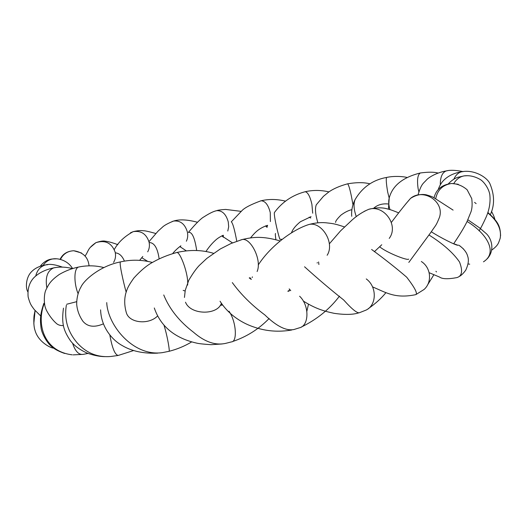 <?xml version="1.0" encoding="UTF-8"?>
<svg xmlns="http://www.w3.org/2000/svg" width="527" height="527" viewBox="0 0 527 527"><rect width="100%" height="100%" fill="white"/><g stroke="black" fill="none" stroke-linecap="round" stroke-linejoin="round"><path stroke-width="0.79" d="M157.553 316.009C148.785 325.06 129.201 323.15 126.342 312.689C124.365 305.752 124.194 299.27 125.815 293.236C127.014 289.863 126.948 287.755 133.884 278.019C140.821 270.41 147.244 265.081 153.146 262.044C160.248 258.026 168.139 254.837 176.828 252.486L176.4 252.591M133.608 350.541L118.272 355.429C115.024 355.007 112.211 348.215 109.827 335.047M351.845 210.042L351.193 209.845M463.589 249.06L459.893 245.865M318.901 264.521L318.578 261.945M308.499 304.178L306.866 311.226M299.408 327.82C309.033 325.963 309.757 305.772 299.613 296.214M267.327 226.175L267.578 225.299M172.065 221.564L173.587 221.057C180.326 220.365 184.905 223.949 187.322 231.808C188.067 235.286 187.75 238.421 186.36 241.221M159.141 258.876C157.58 247.973 154.253 242.532 149.154 242.558M304.817 191.808L305.173 191.723C292.419 195.095 282.182 202.012 274.462 212.467C273.553 213.764 277.011 230.688 279.844 239.238L282.261 239.363M305.173 191.723L305.179 191.723C307.873 192.276 310.113 196.479 311.905 204.344L312.702 213.198M311.055 216.65L300.403 221.735C295.601 225.655 292.617 229.37 291.464 232.888M287.874 291.319L289.165 291.029L287.959 291.148M294.198 329.454C286.457 331.233 276.655 326.371 264.791 314.882C251.702 305.153 240.879 294.395 232.315 282.597M249.225 277.933L251.293 279.429M428.971 234.983C443.055 243.863 453.233 252.861 459.511 261.978C462.93 270.838 462.074 276.043 456.935 277.597C448.029 279.257 442.252 279.086 439.597 277.083L429.156 272.703M435.934 271.28L436.461 271.932M389.216 238.402C399.235 225.213 383.643 204.285 368.643 209.351L364.197 211.367M420.711 172.915L420.296 172.988C417.608 174.799 416.897 180.089 418.155 188.85L418.84 191.69M389.987 209.641C388.597 205.201 388.346 201.274 389.236 197.875L388.432 209.206M467.113 175.708L464.142 175.88C459.775 176.736 456.342 179.266 453.852 183.449M187.605 285.107C188.837 274.817 180.227 251.768 176.835 252.486C189.819 249.574 202.052 249.851 213.514 253.316M66.376 305.14C64.024 319.046 67.627 331.615 77.173 342.86C86.23 352.965 97.317 357.517 110.446 356.515M117.745 355.527L110.92 356.469M46.844 287.841C45.098 277.367 47.384 270.713 53.701 267.881L55.183 267.637M66.745 304.237L76.665 301.688M60.44 259.442C63.207 253.942 67.647 251.043 73.747 250.747L81.468 252.967M310.752 218.007L309.138 217.19M365.125 310.475C376.561 306.391 377.635 287.129 366.265 278.928M221.38 303.335C217.42 315.469 190.412 315.047 185.511 302.208M184.457 297.439L184.47 296.866M162.731 352.57L169.002 351.311C170.056 352.464 167.698 336.977 164.009 325.251M63.418 325.548C60.394 325.732 57.996 324.975 56.231 323.295C50.671 318.42 45.928 310.047 45.658 308.242C44.031 304.955 43.622 294.395 46.027 289.679C48.919 283.757 50.869 280.456 59.287 274.468C65.486 270.865 71.935 268.388 78.642 267.037L79.498 266.873M483.463 261.82C498.193 252.525 486.889 233.474 467.1 221.472M463.325 171.571L461.757 171.756C458.306 172.612 455.677 175.089 453.859 179.18M468.088 263.935L469.722 264.179M408.807 262.413L431.303 231.781C436.092 224.489 435.677 226.63 439.465 217.355L439.472 217.322C444.762 201.433 423.128 187.77 410.54 198.389L405.75 203.962M53.609 348.13C50.46 348.083 38.188 341.786 35.065 330.528C33.135 325.304 33.945 315.39 34.202 314.889L35.078 310.528L33.814 323.769M43.109 265.424C45.474 261.886 48.668 259.732 52.7 258.955L56.396 258.816M115.308 252.828C119.24 253.184 122.277 255.957 124.405 261.142M304.56 266.781C317.952 278.882 331.002 289.955 343.703 299.995C352.346 309.626 357.708 313.822 359.783 312.583M290.733 290.673L289.204 288.915M162.553 352.609C133.338 356.95 107.627 325.291 106.737 302.603M257.117 271.517C262.209 260.055 250.588 237.479 242.156 239.541L240.885 239.897M78.062 293.631C73.852 283.401 73.734 268.236 78.635 267.037L78.642 267.037M130.446 232.822L133.147 231.669C141.038 230.424 146.341 233.876 149.042 242.031C149.82 245.595 149.365 248.856 147.698 251.827M351.707 215.991L351.733 216.287C351.245 210.576 352.379 204.963 355.152 199.476L355.145 199.483C353.38 203.738 353.762 209.456 356.292 216.623M260.424 200.939L261.043 200.78C265.213 200.925 268.296 204.871 270.272 212.631L270.391 221.571M236.788 241.221C234.555 229.39 232.723 222.921 231.3 221.821L241.544 211.077C244.133 208.007 250.635 204.581 261.036 200.78M223.323 235.253L223.283 237.249M386.746 177.415L386.64 177.434C372.899 179.898 362.398 187.243 355.145 199.483M406.916 177.441C403.926 176.571 394.387 175.689 386.634 177.441C385.909 178.824 386.258 183.706 387.688 192.078L389.17 198.112M415.994 294.534L424.051 289.481C432.351 282.228 431.027 267.644 421.343 261.511M266.86 227.117L265.496 225.971M275.904 239.706C275.311 235.8 275.193 233.718 275.535 233.468M388.228 203.982C382.398 203.422 377.609 204.792 373.867 208.086M252.387 276.853L252.137 277.571M225.964 343.294L231.518 341.878C237.394 341.898 236.439 321.905 229.014 311.226M103.332 323.861C94.504 327.675 87.745 326.865 83.049 321.437C79.333 316.154 77.206 310.403 76.678 304.178C76.692 295.41 79.603 289.178 80.868 287.228C83.786 280.206 100.137 265.839 120.518 261.899L120.769 261.847M88.002 353.433L83.253 354.361C78.74 355.007 75.177 351.278 72.568 343.176M163.745 294.968C169.437 309.013 179.332 321.417 193.429 332.181C204.713 341.99 215.523 345.699 225.872 343.314M222.48 304.909L220.339 305.265M222.572 305.034L220.306 305.304M73.115 354.875L83.259 354.361M71.982 354.803L72.219 354.823C43.794 351.469 36.053 323.802 44.367 303.183M126.144 292.129C123.278 281.721 118.911 262.38 120.512 261.899C131.249 259.475 141.882 259.666 152.408 262.479M35.77 275.852C37.285 269.943 40.566 266.306 45.618 264.929L47.898 264.653M347.471 183.851L347.603 183.824C348.67 184.786 350.007 189.305 351.614 197.375L352.985 204.792M317.853 222.822C315.383 214.357 314.863 208.349 316.299 204.786L323.426 196.334L328.558 192.157C333.222 188.791 339.572 186.018 347.603 183.824C356.772 182.27 364.229 182.283 369.974 183.864M180.32 246.247L180.55 247.117M90.394 247.315L95.921 242.651C105.301 239.772 111.717 242.947 115.176 252.176C115.98 255.852 115.446 259.271 113.569 262.433M215.734 210.938L216.689 210.662C213.593 211.307 209.41 213.336 204.147 216.755C201.11 218.303 195.853 223.527 188.376 232.427C191.98 231.584 194.753 237.605 196.696 250.503M241.195 211.373L225.675 209.43C220.853 209.739 217.862 210.148 216.702 210.662L216.696 210.662C222.216 210.398 226.063 214.146 228.25 221.887L228.685 226.755L227.783 231.024M447.08 170.801L446.231 170.932C442.206 172.533 440.229 177.177 440.302 184.858M372.523 286.872C386.377 292.696 395.151 298.849 415.546 294.698C418.003 293.928 415.072 288.104 406.739 277.235C396.469 268.381 384.756 259.119 371.607 249.462M487.719 212.862C497.416 220.741 501.585 229.166 500.222 238.145M458.259 184.279L451.619 183.482C442.812 184.825 437.502 189.898 435.697 198.712M474.57 202.401L476.131 203.6M327.135 255.279C335.271 242.842 321.358 221.063 308.855 224.522L306.404 225.339M183.152 290.37L185.109 291.009M463.569 249.04L459.854 245.826M339.454 296.148C329.678 309.125 316.918 319.454 301.167 327.122M317.34 262.624L317.109 262.999M221.781 235.892L232.479 242.881M266.945 227.223L267.235 226.472M173.574 221.057C167.744 223.415 163.917 225.563 162.085 227.499L158.08 231.116L148.963 241.689M180.774 245.885C181.782 245.167 176.11 249.034 172.665 253.619M173.6 221.057C179.523 219.179 187.474 219.581 197.447 222.256M299.349 327.834L294.257 329.428M329.349 243.823L340.528 230.905L351.964 220.121C357.062 215.517 362.622 211.926 368.637 209.351C376.08 207.447 382.431 207.335 387.694 209.015C389.868 209.423 393.544 210.714 398.715 212.895M381.759 244.765L374.348 251.715M251.307 279.422L249.93 277.657M420.302 172.988C402.905 177.289 392.549 185.583 389.236 197.869M420.296 172.988C428.24 171.907 434.169 171.927 438.069 173.054M491.487 211.393C493.483 215.029 494.589 217.71 494.82 219.436M479.069 230.852C480.874 228.079 483.213 223.534 486.085 217.21C489.425 209.581 490.663 201.993 489.787 194.437C488.648 188.06 483.681 181.512 480.321 179.542C474.899 176.413 469.504 175.195 464.142 175.88L457.825 177.316C454.603 178.357 451.441 180.537 448.345 183.857M453.714 243.705L457.956 245.259C456.257 245.602 440.111 237.506 431.317 231.768M458.668 245.147C458.068 244.772 465.94 249.251 467.686 256.274C469.023 259.936 468.365 264.587 465.703 270.232C463.193 273.612 460.987 275.72 459.083 276.55M305.186 191.723C313.005 189.977 320.923 190.03 328.947 191.887M220.036 301.227C229.522 316.101 243.975 323.874 254.495 327.221C266.339 331.292 278.743 332.221 291.695 330.021M104.517 356.641C99.089 356.502 93.193 355.284 86.843 352.971C79.221 349.46 73.628 345.198 70.071 340.192C63.28 329.994 61.442 323.097 63.477 308.137M53.701 267.881C59.426 266.655 65.691 266.886 72.489 268.579M53.714 267.874C45.282 269.646 38.662 272.933 33.853 277.736C29.288 282.61 27.391 289.033 28.155 297.004C30.349 305.061 31.686 305.891 34.281 309.586L40.737 315.989M288.012 291.049L290.14 290.048M73.773 250.747C83.114 252.235 88.207 257.268 89.05 265.852M73.734 250.747C67.232 251.122 62.68 253.988 60.078 259.35M179.832 246.583L186.294 250.832M385.942 292.623C381.357 298.322 375.415 303.71 368.109 308.789M221.538 303.565L221.162 305.034M191.716 341.885C184.72 346.107 177.184 349.236 169.121 351.285M487.113 258.902C495.097 250.397 491.691 238.724 486.302 233.652L479.478 227.796L467.897 219.799M461.771 171.756C454.491 172.928 448.681 175.583 444.34 179.714C441.758 182.039 439.716 185.32 438.214 189.555M461.757 171.762C474.333 169.239 487.501 177.592 489.998 183.91C494.603 195.049 494.721 205.299 490.347 214.654M410.54 198.389C415.757 195.036 420.961 193.831 426.159 194.786C430.144 195.919 432.647 196.854 433.655 197.579L453.101 210.108M40.217 266.267C43.8 261.728 47.964 259.291 52.707 258.955C57.133 258.032 67.127 259.62 72.594 268.546M358.676 312.893C352.938 314.738 344.757 314.882 334.131 313.328C323.525 311.075 315.284 308.558 303.256 301.016M184.457 297.445L185.254 290.291L188.758 280.311C192.671 273.638 196.163 268.711 199.232 265.516L206.815 258.414L220.273 248.988L230.984 243.52L242.15 239.541C253.217 236.998 262.321 235.839 280.252 240.958M289.158 288.987L289.514 289.369M100.598 309.869C101.177 328.808 114.122 341.259 122.192 345.534C131.658 351.199 143.469 353.736 157.626 353.156M78.635 267.037C87.192 265.272 95.585 265.45 103.819 267.564M410.52 198.402C406.06 203.409 399.677 211.406 391.377 222.394M365.073 310.482L359.796 312.57M133.14 231.669C124.405 236.478 118.114 242.44 114.273 249.548M142.804 256.465L139.655 260.331M266.991 225.464C258.289 228.718 255.108 232.407 250.509 237.908M261.049 200.78C268.869 198.942 277.024 199.068 285.509 201.149M133.173 231.663C137.409 230.642 140.729 230.332 143.133 230.74C144.681 230.622 148.897 231.544 155.781 233.494M222.539 236.597L223.237 235.279M433.813 274.837L427.43 285.173M141.756 257.716L147.692 261.352M265.812 225.852L267.07 227.368M269.132 318.492C258.77 329.164 246.524 336.865 232.394 341.608M222.15 343.966L211.057 344.691C203.541 344.19 198.672 343.65 196.459 343.07C190.359 341.687 184.944 339.796 180.201 337.405C173.33 333.947 160.511 326.272 154.299 307.979M221.492 304.929L222.308 304.672M43.853 303.341C41.211 311.595 39.565 316.905 41.02 327.623C41.514 332.945 46.844 342.879 51.62 346.549C54.077 348.558 56.488 350.534 64.637 353.465M45.618 264.929C49.419 263.744 55.045 264.482 62.502 267.143M351.898 209.654C348.525 210.385 344.895 212.197 341.009 215.082C337.049 218.982 335.271 221.432 335.673 222.427M117.85 244.686C110.492 241.86 105.855 241.201 105.413 241.234C103.562 240.661 100.393 241.135 95.901 242.657C87.324 248.672 88.951 250.483 85.084 256.043M223.125 235.305C219.884 236.827 217.302 238.507 215.372 240.352C212.071 243.329 208.923 247.051 205.938 251.517M45.638 264.929C39.762 265.911 35.125 268.111 31.725 271.524C25.645 277.386 25.461 288.243 27.832 291.793M462.956 171.585C455.618 170.116 450.045 169.898 446.231 170.932C436.508 172.573 429.05 177.25 426.679 179.74C423.194 183.739 421.593 183.231 418.036 194.852M408.728 259.126C407.411 260.905 386.265 252.4 379.651 246.768M500.202 238.244C498.489 242.907 498.555 245.127 491.658 250.141M451.619 183.482C442.034 184.615 436.165 189.377 434.024 197.777M451.626 183.482C457.423 183.752 462.594 185.847 467.133 189.773L471.751 198.639C472.423 204.193 472.152 208.633 470.94 211.946L466.876 221.926C464.715 226.195 462.027 231.234 453.642 243.817M500.584 235.714C500.209 225.872 498.344 222.078 487.864 212.427M258.237 264.982C270.252 246.353 292.195 229.739 308.842 224.528C314.803 222.901 320.403 222.315 325.653 222.756C332.175 223.547 333.558 223.29 344.487 226.933"/></g></svg>
